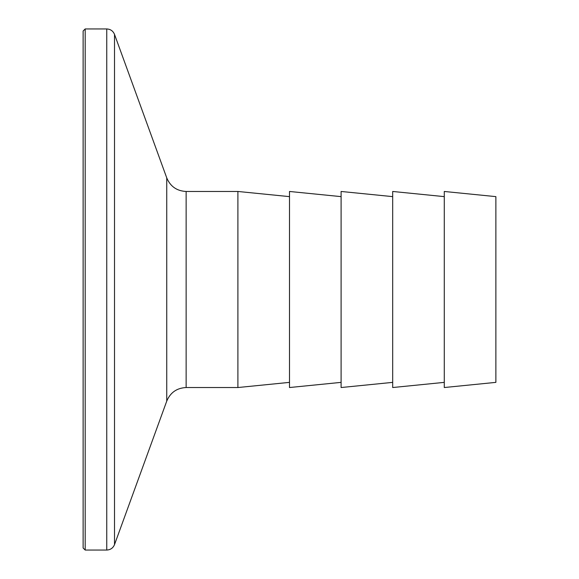 <?xml version="1.0" encoding="UTF-8"?>
<svg xmlns="http://www.w3.org/2000/svg" width="579" height="579" viewBox="0 0 579 579"><rect width="100%" height="100%" fill="white"/><g stroke="black" fill="none" stroke-linecap="round" stroke-linejoin="round"><path stroke-width="0.87" d="M495.877 196.628L495.877 382.372L444.281 387.532L444.281 191.468L495.877 196.628M444.281 196.628L392.685 191.468L392.685 387.532L444.281 382.372M392.685 196.628L341.096 191.468L341.096 387.532L392.685 382.372M341.096 196.628L289.5 191.468L289.5 387.532L341.096 382.372M237.904 191.468L237.904 387.532L186.134 387.532L186.134 191.468L237.904 191.468L289.5 196.628M83.123 44.395L83.123 547.987L85.185 550.05L106.753 550.05C110.473 549.862 113.057 548.052 114.512 544.622L114.512 34.378C113.057 30.948 110.473 29.138 106.753 28.95L106.753 550.05M85.185 550.05L85.185 28.95L83.123 31.013L83.123 534.605M114.512 34.378L166.745 177.891L166.745 401.109C170.364 392.526 176.827 387.995 186.134 387.532M85.185 28.95L106.753 28.95M166.745 177.891C170.364 186.474 176.827 191.005 186.134 191.468M166.745 401.109L114.512 544.622M289.5 382.372L237.904 387.532"/></g></svg>

